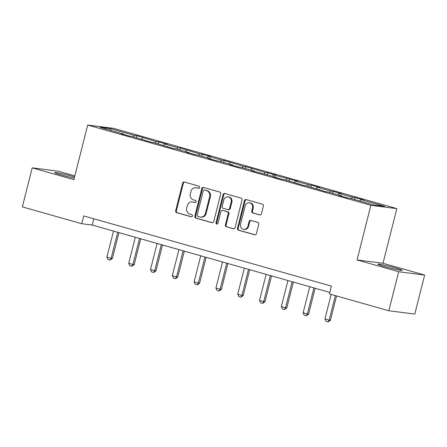 <?xml version="1.0" encoding="UTF-8"?>
<svg xmlns="http://www.w3.org/2000/svg" width="447" height="447" viewBox="0 0 447 447"><rect width="100%" height="100%" fill="white"/><g stroke="black" fill="none" stroke-linecap="round" stroke-linejoin="round"><path stroke-width="0.67" d="M199.669 187.505A1.106 0.995 -82.7 0 0 198.976 186.164L184.404 182.03A1.581 1.425 -82.7 0 0 182.644 183.175L175.665 210.749A1.581 1.425 -82.7 0 0 176.649 212.671L191.227 216.806A1.106 0.995 -82.7 0 0 191.769 214.661L189.88 214.124A5.068 4.554 -82.7 0 1 186.729 207.978L187.315 205.681A5.068 4.554 -82.7 0 1 192.344 201.899A5.068 4.554 -82.7 0 1 192.942 202.022L194.831 202.558A1.106 0.995 -82.7 0 0 195.373 200.412L193.484 199.876A5.068 4.554 -82.7 0 1 190.338 193.73L190.919 191.433A5.068 4.554 -82.7 0 1 195.948 187.651A5.068 4.554 -82.7 0 1 196.551 187.774L198.434 188.304A1.106 0.995 -82.7 0 0 199.669 187.505M395.483 267.954A12.583 0.738 14.2 0 0 377.816 264.171A12.583 0.738 14.2 0 0 384.537 266.557A12.583 0.738 14.2 0 0 402.205 270.346A12.583 0.738 14.2 0 0 395.483 267.954M74.548 177.001A12.583 0.738 14.2 0 0 72.336 176.353A12.583 0.738 14.2 0 0 54.668 172.57A12.583 0.738 14.2 0 0 61.395 174.961A12.583 0.738 14.2 0 0 74.263 178.13M259.662 214.94A1.581 1.425 -82.7 0 0 261.422 213.795L263.378 206.061A1.581 1.425 -82.7 0 0 262.395 204.139L246.208 199.552A1.581 1.425 -82.7 0 0 244.448 200.692L237.469 228.272A1.581 1.425 -82.7 0 0 238.452 230.194L254.645 234.781A1.581 1.425 -82.7 0 0 256.399 233.636L258.768 224.293A1.581 1.425 -82.7 0 0 257.785 222.371L250.856 220.405A1.581 1.425 -82.7 0 0 249.096 221.55L247.923 226.188A4.235 3.805 -82.7 0 1 243.716 229.345A4.235 3.805 -82.7 0 1 240.581 224.103L245.174 205.95A4.235 3.805 -82.7 0 1 249.381 202.787A4.235 3.805 -82.7 0 1 252.516 208.028L251.75 211.057A1.581 1.425 -82.7 0 0 252.734 212.979L260.042 214.99M357.047 259.936L398.702 271.742L388.823 310.766L414.777 314.079L424.65 275.056L383.001 263.249L396.824 208.615L370.87 205.302L357.047 259.936L383.001 263.249M74.833 175.894L58.177 171.173L32.223 167.86L73.878 179.666L87.701 125.037L370.87 205.302M32.223 167.86L22.35 206.883L81.751 223.723L92.272 225.064L329.808 292.399M388.823 310.766L329.422 293.925L331.4 286.125L83.729 215.918L81.751 223.723M220.712 193.964A1.581 1.425 -82.7 0 0 219.728 192.042L203.541 187.455A1.581 1.425 -82.7 0 0 201.781 188.6L194.803 216.175A1.581 1.425 -82.7 0 0 195.786 218.097L211.973 222.684A1.581 1.425 -82.7 0 0 213.733 221.544L220.712 193.964M224.875 193.501L241.062 198.094A1.581 1.425 -82.7 0 1 242.045 200.01L235.066 227.59A1.581 1.425 -82.7 0 1 233.306 228.735L226.378 226.769A1.581 1.425 -82.7 0 1 225.394 224.847L228.227 213.666A1.581 1.425 -82.7 0 0 227.244 211.744L222.645 210.442A1.581 1.425 -82.7 0 0 220.885 211.582L217.94 223.226A1.106 0.995 -82.7 0 1 216.018 222.684L223.114 194.646A1.581 1.425 -82.7 0 1 224.875 193.501M396.824 208.615L113.65 128.345L87.701 125.037M354.979 197.546L352.42 197.222L338.999 193.417L341.558 193.741L333.177 191.366L330.612 191.037L317.197 187.237L319.756 187.561L311.369 185.187L308.81 184.857L295.394 181.057L297.953 181.381L273.586 174.872L276.151 175.202L267.764 172.821L265.205 172.497L245.956 166.642L243.397 166.318L224.154 160.462L221.595 160.138L208.179 156.333L210.738 156.657L202.351 154.282L199.792 153.952L180.549 148.102L177.984 147.773L164.569 143.973L167.128 144.297L158.741 141.922L156.182 141.593L136.938 135.737L134.379 135.413L110.616 128.68L99.955 127.317L123.718 134.055L121.159 133.726L129.546 136.106L132.105 136.43L151.349 142.286L153.908 142.61L173.151 148.465L175.71 148.79L189.131 152.595L186.572 152.271L194.953 154.645L197.518 154.969L210.934 158.774L208.375 158.45L216.761 160.825L219.321 161.155L232.736 164.954L230.177 164.63L238.564 167.005L241.123 167.334L254.544 171.134L251.979 170.81L276.347 177.319L273.787 176.99L282.174 179.37L284.733 179.694L303.977 185.55L306.536 185.874L325.779 191.729L328.338 192.054L341.759 195.859L339.2 195.535L347.582 197.909L350.146 198.239L373.904 204.972L384.565 206.33L360.807 199.597L363.366 199.921L354.979 197.546L354.493 199.468M351.398 198.591L352.42 197.222M337.977 194.786L338.999 193.417M341.759 195.859L341.838 196.278M329.59 192.411L330.612 191.037M316.174 188.606L317.197 187.237M319.951 189.679L320.03 190.098M307.787 186.231L308.81 184.857M294.372 182.426L295.394 181.057M298.149 183.499L298.227 183.918M285.985 180.052L287.008 178.677M272.564 176.247L273.586 174.872M276.347 177.319L276.425 177.738M264.183 173.866L265.205 172.497M250.761 170.067L251.784 168.692M254.544 171.134L254.622 171.559M242.375 167.686L243.397 166.318M228.959 163.887L229.982 162.512M232.736 164.954L232.814 165.379M220.572 161.507L221.595 160.138M207.157 157.702L208.179 156.333M210.934 158.774L211.012 159.199M198.77 155.327L199.792 153.952M185.349 151.522L186.371 150.153M189.131 152.595L189.21 153.014M176.962 149.147L177.984 147.773M163.546 145.342L164.569 143.973M167.323 146.415L167.401 146.834M155.159 142.967L156.182 141.593M141.744 139.162L142.766 137.788M145.521 140.235L145.599 140.654M133.357 136.788L134.379 135.413M110.901 130.418L110.616 128.68M123.718 134.055L123.797 134.474M398.702 271.742L424.65 275.056M359.785 200.971L360.807 199.597M93.859 218.79L92.272 225.064M136.452 137.665L136.938 135.737M158.255 143.845L158.741 141.922M180.063 150.024L180.549 148.102M201.865 156.204L202.351 154.282M223.668 162.384L224.154 160.462M245.47 168.564L245.956 166.642M267.278 174.749L267.764 172.821M289.08 180.929L289.567 179.007M310.883 187.109L311.369 185.187M332.685 193.288L333.177 191.366M198.87 188.321L197.25 187.863A5.068 4.554 -82.7 0 0 196.652 187.74L195.948 187.651M192.344 201.899L193.048 201.988A5.068 4.554 -82.7 0 1 193.646 202.111L195.266 202.569M184.583 182.08A1.581 1.425 -82.7 0 0 183.343 183.264L176.364 210.839A1.581 1.425 -82.7 0 0 177.347 212.761L191.657 216.817M203.726 187.505A1.581 1.425 -82.7 0 0 202.48 188.69L195.501 216.264A1.581 1.425 -82.7 0 0 196.49 218.186L212.493 222.723M204.508 190.025A1.106 0.995 -82.7 0 0 203.273 190.83L197.149 215.035A1.106 0.995 -82.7 0 0 197.837 216.382L199.826 216.946A5.068 4.554 -82.7 0 0 200.429 217.069A5.068 4.554 -82.7 0 0 205.458 213.286L209.643 196.741A5.068 4.554 -82.7 0 0 206.497 190.59L205.207 190.115A1.106 0.995 -82.7 0 0 204.944 190.081M200.429 217.069L201.128 217.158A5.068 4.554 -82.7 0 0 206.162 213.375L205.458 213.286M205.207 190.115L207.196 190.679A5.068 4.554 -82.7 0 1 210.347 196.831L206.162 213.375M233.826 228.769L226.378 226.769M222.461 210.403L223.159 210.492A1.581 1.425 -82.7 0 1 223.349 210.531L227.942 211.833A1.581 1.425 -82.7 0 1 228.925 213.755L226.098 224.936A1.581 1.425 -82.7 0 0 227.082 226.858M225.059 193.557A1.581 1.425 -82.7 0 0 223.813 194.736L216.722 222.774A1.106 0.995 -82.7 0 0 217.197 224.031M231.16 202.061A4.235 3.805 -82.7 0 0 228.031 196.82A4.235 3.805 -82.7 0 0 223.824 199.977L222.204 206.374A1.581 1.425 -82.7 0 0 223.187 208.296L227.786 209.598A1.581 1.425 -82.7 0 0 229.546 208.453L231.16 202.061L231.864 202.15A4.235 3.805 -82.7 0 0 228.73 196.909L228.031 196.82M228.484 209.688A1.581 1.425 -82.7 0 0 230.244 208.542L229.546 208.453M231.864 202.15L230.244 208.542M249.381 202.787L250.085 202.877A4.235 3.805 -82.7 0 1 253.22 208.118L252.449 211.146A1.581 1.425 -82.7 0 0 253.438 213.068L260.182 214.979M243.716 229.345L244.42 229.434A4.235 3.805 -82.7 0 0 248.621 226.277L247.923 226.188M251.035 220.46A1.581 1.425 -82.7 0 0 249.795 221.639L248.621 226.277M246.392 199.602A1.581 1.425 -82.7 0 0 245.152 200.781L238.173 228.361A1.581 1.425 -82.7 0 0 239.156 230.283L255.159 234.82M113.504 231.082L106.911 257.142L111.102 258.332L117.695 232.272M112.365 258.495L110.068 260.132L111.102 258.332L112.365 258.495L118.913 232.613M110.068 260.132L107.967 259.539L106.911 257.142M135.307 237.262L128.714 263.328L132.904 264.512L139.503 238.452M134.167 264.674L131.871 266.311L132.904 264.512L134.167 264.674L140.716 238.799M131.871 266.311L129.775 265.719L128.714 263.328M157.109 243.442L150.516 269.507L154.712 270.692L161.306 244.632M155.969 270.854L153.673 272.491L154.712 270.692L155.969 270.854L162.518 244.978M153.673 272.491L151.578 271.899L150.516 269.507M178.917 249.622L172.318 275.687L176.515 276.877L183.108 250.812M177.777 277.034L175.475 278.677L176.515 276.877L177.777 277.034L184.326 251.158M175.475 278.677L173.38 278.079L172.318 275.687M200.72 255.807L194.127 281.867L198.317 283.057L204.91 256.991M199.58 283.219L197.283 284.856L198.317 283.057L199.58 283.219L206.128 257.338M197.283 284.856L195.188 284.258L194.127 281.867M222.522 261.987L215.929 288.047L220.12 289.237L226.718 263.177M221.382 289.399L219.086 291.036L220.12 289.237L221.382 289.399L227.931 263.518M219.086 291.036L216.991 290.444L215.929 288.047M244.33 268.166L237.731 294.227L241.928 295.417L248.521 269.357M243.19 295.579L240.888 297.216L241.928 295.417L243.19 295.579L249.739 269.697M240.888 297.216L238.793 296.624L237.731 294.227M266.133 274.346L259.539 300.406L263.73 301.596L270.323 275.536M264.993 301.759L262.696 303.396L263.73 301.596L264.993 301.759L271.541 275.883M262.696 303.396L260.595 302.803L259.539 300.406M287.935 280.526L281.342 306.592L285.532 307.776L292.131 281.716M286.795 307.938L284.499 309.575L285.532 307.776L286.795 307.938L293.344 282.063M284.499 309.575L282.403 308.983L281.342 306.592M309.737 286.706L303.144 312.771L307.34 313.956L313.934 287.896M308.598 314.118L306.301 315.755L307.34 313.956L308.598 314.118L315.146 288.242M306.301 315.755L304.206 315.163L303.144 312.771M331.154 294.417L324.947 318.951L329.143 320.141L335.351 295.607M330.406 320.298L328.104 321.941L329.143 320.141L330.406 320.298L336.563 295.953M328.104 321.941L326.008 321.343L324.947 318.951M197.25 187.863L196.551 187.774M193.646 202.111L192.942 202.022M177.347 212.761L176.649 212.671M176.364 210.839L175.665 210.749M183.343 183.264L182.644 183.175M212.353 222.735L211.973 222.684M196.49 218.186L195.786 218.097M195.501 216.264L194.803 216.175M202.48 188.69L201.781 188.6M210.347 196.831L209.643 196.741M207.196 190.679L206.497 190.59M233.686 228.78L233.306 228.735M226.098 224.936L225.394 224.847M228.925 213.755L228.227 213.666M227.942 211.833L227.244 211.744M223.349 210.531L222.645 210.442M216.722 222.774L216.018 222.684M223.813 194.736L223.114 194.646M253.438 213.068L252.734 212.979M252.449 211.146L251.75 211.057M253.22 208.118L252.516 208.028M249.795 221.639L249.096 221.55M255.019 234.831L254.645 234.781M239.156 230.283L238.452 230.194M238.173 228.361L237.469 228.272M245.152 200.781L244.448 200.692M205.078 190.092L204.374 190.003M228.674 209.727L227.97 209.637"/></g></svg>
